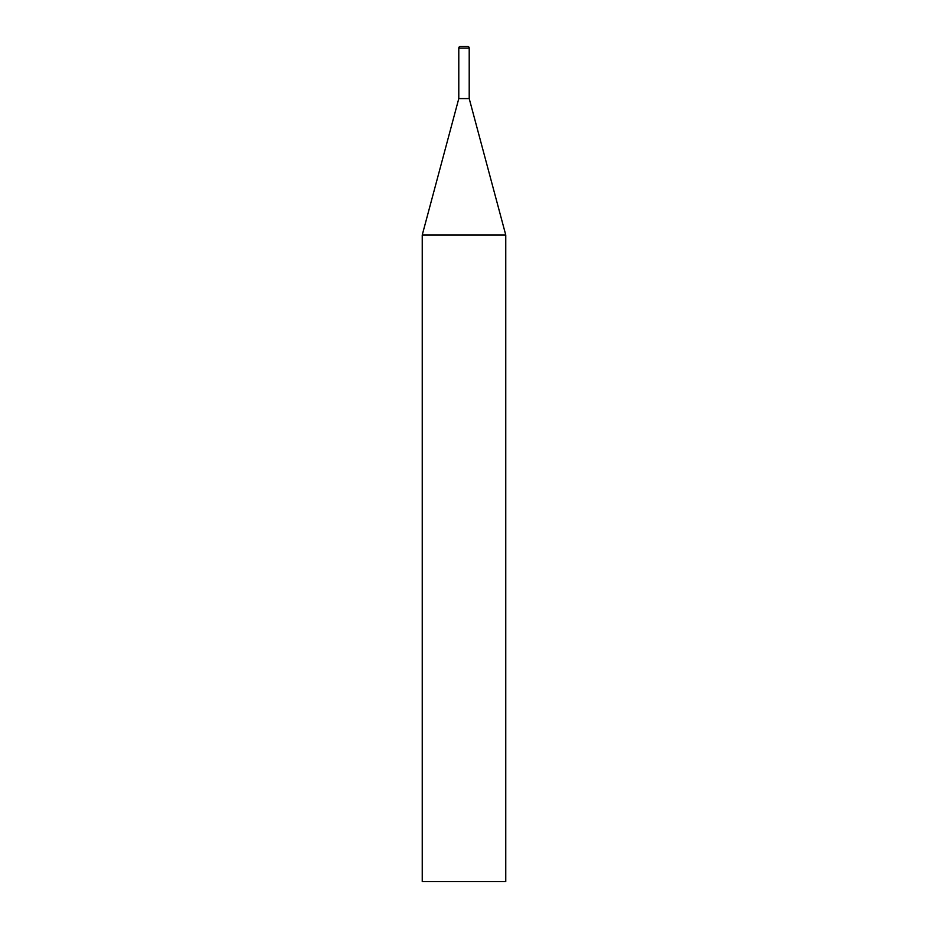 <?xml version="1.0" encoding="UTF-8"?>
<svg xmlns="http://www.w3.org/2000/svg" width="928" height="928" viewBox="0 0 928 928"><rect width="100%" height="100%" fill="white"/><g stroke="black" fill="none" stroke-linecap="round" stroke-linejoin="round"><path stroke-width="1.39" d="M505.76 234.981L422.24 234.981L422.24 881.6L505.76 881.6L505.76 234.981L469.208 98.588L458.792 98.588L458.792 48.07A1.67 1.67 0 0 1 460.462 46.4L467.538 46.4A1.67 1.67 0 0 1 469.208 48.07L469.208 98.588M458.792 48.07L469.208 48.07M458.792 98.588L422.24 234.981"/></g></svg>
